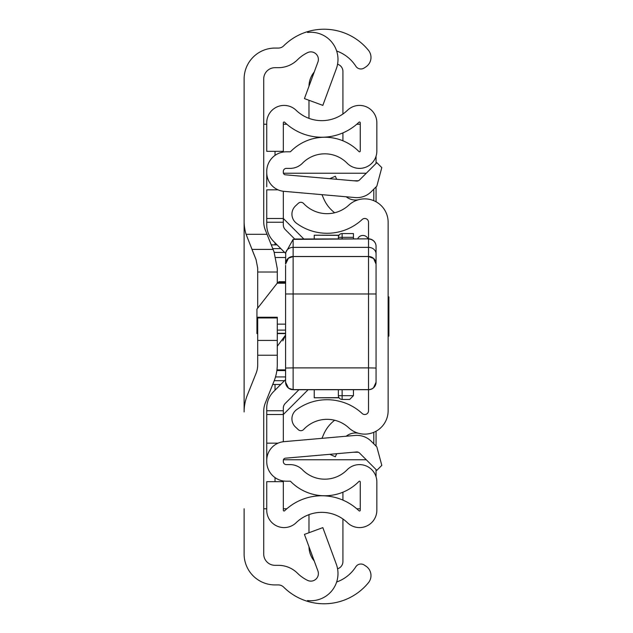 <?xml version="1.0" encoding="UTF-8"?>
<svg xmlns="http://www.w3.org/2000/svg" width="633" height="633" viewBox="0 0 633 633"><rect width="100%" height="100%" fill="white"/><g stroke="black" fill="none" stroke-linecap="round" stroke-linejoin="round"><path stroke-width="0.95" d="M336.653 50.996A37.703 37.703 0 0 1 355.699 66.03L355.817 66.22A6.029 6.029 0 0 0 364.165 68.008L365.827 66.924A11.307 11.307 0 0 0 368.438 50.284A57.302 57.302 0 0 0 307.551 31.65L307.551 32.465A27.148 27.148 0 0 1 336.313 68.799L322.83 105.379L304.433 98.598L317.924 62.018A7.541 7.541 0 0 0 307.551 52.634A37.703 37.703 0 0 0 297.478 59.787A27.148 27.148 0 0 1 278.346 67.676L275.031 67.676A11.307 11.307 0 0 0 263.716 78.983L263.716 221.661A22.622 22.622 0 0 0 265.338 230.056L274.057 251.855L277.294 268.653L277.294 283.093M277.294 317.948L257.686 317.948L257.686 317.252L277.294 317.252L277.294 364.347A45.244 45.244 0 0 1 274.057 381.145L265.338 402.944A22.622 22.622 0 0 0 263.716 411.339L263.716 554.017A11.307 11.307 0 0 0 275.031 565.324L278.346 565.324A27.148 27.148 0 0 1 297.478 573.213A37.703 37.703 0 0 0 307.551 580.366A7.541 7.541 0 0 0 317.924 570.982L304.433 534.402L322.83 527.621L336.313 564.201A27.148 27.148 0 0 1 307.551 600.535L307.551 601.35A57.302 57.302 0 0 0 368.438 582.716A11.307 11.307 0 0 0 365.827 566.076L364.165 564.992A6.029 6.029 0 0 0 355.817 566.78L355.699 566.97A37.703 37.703 0 0 1 336.653 582.004M244.116 124.226L244.116 221.075A45.244 45.244 0 0 0 246.095 234.313L267.039 234.313M277.294 355.224L257.686 355.224L257.686 364.925A22.622 22.622 0 0 1 256.072 373.328L247.353 395.119A45.244 45.244 0 0 0 244.116 411.925L244.116 78.983A30.914 30.914 0 0 1 275.031 48.068L278.346 48.068A7.541 7.541 0 0 0 283.655 45.877A57.302 57.302 0 0 1 307.551 31.65L307.551 32.465M307.551 600.535L307.551 601.35A57.302 57.302 0 0 1 283.655 587.123A7.541 7.541 0 0 0 278.346 584.932L275.031 584.932A30.914 30.914 0 0 1 244.116 554.017L244.116 508.774M251.958 249.394L273.068 249.394L251.958 249.394L256.072 259.672L246.095 234.313M257.686 355.224L257.686 340.427L277.294 340.427M257.686 317.948L257.686 340.427M256.072 259.672L257.686 268.076L257.686 308.144M263.716 508.774L266.738 508.774M266.738 124.226L263.716 124.226M360.256 508.774L356.767 508.774M286.812 508.774L283.323 508.774M283.323 124.226L286.812 124.226M356.767 124.226L360.256 124.226M376.065 156.193L376.065 163.441M376.065 186.901L376.065 201.792M376.065 431.208L376.065 446.099M376.065 469.559L376.065 476.807M277.294 346.219L285.586 335.063M285.586 335.079L282.84 340.87M293.126 389.73L288.506 388.148L285.586 382.19A7.541 7.533 180 0 0 293.126 389.706L368.525 389.706L368.525 367.892L293.126 367.892L293.126 389.73L368.525 389.706L368.525 410.746A3.766 3.766 0 0 1 362.195 413.515A51.653 51.653 0 0 0 296.56 409.686A11.307 11.307 0 0 0 295.524 427.077L298.309 429.68A3.766 3.766 0 0 0 303.634 429.498A32.046 32.046 0 0 1 348.854 427.884A23.374 23.374 0 0 0 388.132 410.746L388.132 222.254A23.374 23.374 0 0 0 348.854 205.116A32.046 32.046 0 0 1 303.634 203.502A3.766 3.766 0 0 0 298.309 203.32L295.524 205.923A11.307 11.307 0 0 0 296.56 223.314A51.653 51.653 0 0 0 362.195 219.485A3.766 3.766 0 0 1 368.525 222.254L368.525 239.029A7.541 7.367 -0 0 1 376.065 246.395L376.065 368.05L376.065 246.395A7.541 7.541 0 0 0 368.525 238.855L293.126 239.377L293.126 367.892L285.586 368.05L285.586 265.354M336.661 179.289L335.348 176.259L329.73 178.688M334.675 212.759A35.313 35.313 0 0 1 323.708 198.722L321.952 194.655M346.188 196.776A15.081 15.081 0 0 0 358.42 199.751M336.661 453.711L335.348 456.741L329.73 454.312M346.188 436.224A15.081 15.081 0 0 1 358.42 433.249M321.952 438.345L323.708 434.278A35.313 35.313 0 0 1 334.675 420.241M257.686 333.298L256.935 333.599L256.935 309.11L277.199 283.212L285.586 283.212M285.586 282.476L279.557 282.476L279.074 281.717L277.199 283.212M293.126 258.129L293.126 256.563L368.525 256.563L368.525 367.892L376.065 368.05L376.065 382.174L376.065 373.241M376.065 359.71L376.065 362.48M376.065 367.275L376.065 368.089M285.586 382.174L285.586 368.05M376.065 264.103L373.605 258.525L368.525 256.492L293.126 256.492A7.541 7.446 180 0 0 285.586 263.937L285.744 252.575L293.126 239.377M285.586 345.167L285.586 342.121M285.586 329.88L285.586 296.98M285.586 281.701L285.586 293.981L376.065 293.981L376.065 342.121M294.361 239.029L368.525 238.855M388.132 336.107L388.884 336.107L388.884 296.893L388.132 296.893M338.37 238.855L338.37 237.328A3.766 3.766 0 0 1 342.137 233.561L353.443 233.561L353.443 238.855M353.443 389.73L353.443 395.672L349.677 399.439L342.137 399.439A3.766 3.766 0 0 1 338.37 395.672L338.37 389.73M342.137 389.73L342.137 395.672L353.443 395.672L349.677 399.439M357.677 238.855A5.657 5.657 0 0 1 368.066 238.855A5.657 5.657 0 0 0 362.875 235.444A5.657 5.657 0 0 1 368.066 238.855A5.657 5.657 0 0 0 362.875 235.444M283.323 408.166A6.789 6.789 0 0 1 285.309 403.363A6.789 6.789 0 0 0 283.323 408.166A6.789 6.789 0 0 1 285.309 403.363L298.942 389.73L285.309 403.363A6.789 6.789 0 0 0 283.323 408.166L283.323 441.731L283.323 414.52L266.738 414.52L266.738 408.166A23.374 23.374 0 0 1 273.583 391.637L285.586 379.634M271.264 244.876L277.088 244.876L273.583 241.363A23.374 23.374 0 0 1 266.738 224.834L266.738 218.48L283.323 218.48L283.323 191.269L283.323 224.834A6.789 6.789 0 0 0 285.309 229.637L294.646 238.965M266.738 460.444L266.738 461.592A19.607 19.607 0 0 0 286.338 481.199L290.08 481.199A0.752 0.752 0 0 1 290.618 481.42A47.879 47.879 0 0 0 358.966 481.42A0.752 0.752 0 0 1 360.256 481.95L360.256 510.253A0.752 0.752 0 0 1 358.982 510.791A53.536 53.536 0 0 0 284.605 510.791A0.752 0.752 0 0 1 283.323 510.253L283.323 481.666L266.738 481.666L266.738 510.253A17.344 17.344 0 0 0 296.125 522.723A36.943 36.943 0 0 1 347.462 522.723A17.344 17.344 0 0 0 376.849 510.253L376.849 481.95A17.344 17.344 0 0 0 347.129 469.805A31.294 31.294 0 0 1 302.463 469.805A17.344 17.344 0 0 0 290.08 464.606L286.338 464.606A3.015 3.015 0 0 1 283.323 461.592L283.323 460.444A2.263 2.263 0 0 1 285.388 458.197L356.569 451.97A3.766 3.766 0 0 1 359.56 453.054L376.841 470.335L381.802 465.382L376.841 446.874L371.294 441.328A20.359 20.359 0 0 0 355.121 435.441L283.94 441.668A18.848 18.848 0 0 0 266.738 460.444L266.738 414.52M266.738 446.241L266.738 443.171L278.037 443.171M266.738 172.556A18.848 18.848 0 0 0 283.94 191.332L355.121 197.559A20.359 20.359 0 0 0 371.294 191.672L376.841 186.126L381.802 167.618L376.841 162.665L359.56 179.946A3.766 3.766 0 0 1 356.569 181.03L285.388 174.803A2.263 2.263 0 0 1 283.323 172.556L283.323 171.408A3.015 3.015 0 0 1 286.338 168.394L290.08 168.394A17.344 17.344 0 0 0 302.463 163.195A31.294 31.294 0 0 1 347.129 163.195A17.344 17.344 0 0 0 376.849 151.05L376.849 122.747A17.344 17.344 0 0 0 347.462 110.277A36.943 36.943 0 0 1 296.125 110.277A17.344 17.344 0 0 0 266.738 122.747L266.738 151.334L283.323 151.334L283.323 122.747A0.752 0.752 0 0 1 284.605 122.209A53.536 53.536 0 0 0 358.982 122.209A0.752 0.752 0 0 1 360.256 122.747L360.256 151.05A0.752 0.752 0 0 1 358.966 151.58A47.879 47.879 0 0 0 290.618 151.58A0.752 0.752 0 0 1 290.08 151.801L286.338 151.801A19.607 19.607 0 0 0 266.738 171.408L266.738 186.759M266.738 218.48L266.738 189.829L278.037 189.829M273.583 241.363L285.657 253.437M324.064 495.813L324.064 495.758A47.879 47.879 0 0 0 342.92 492.205L342.92 500.11M342.92 132.89L342.92 140.795M337.563 64.226A7.541 7.541 0 0 1 342.92 71.45L342.92 114.011M308.991 86.246A22.622 22.622 0 0 1 314.221 72.051M308.983 118.355L308.983 100.275M337.563 568.774A7.541 7.541 0 0 0 342.92 561.55L342.92 518.989M308.983 532.725L308.983 514.645M314.221 560.949A22.622 22.622 0 0 1 308.991 546.754M366.27 173.236L283.426 173.236M283.426 459.764L366.27 459.764M373.802 443.844L373.802 432.299M373.802 200.701L373.802 189.156M283.323 218.48L303.705 238.855M307.773 390.07L283.323 414.52M338.916 397.635L314.237 397.785L314.237 389.73M314.237 238.855L314.237 235.215L338.916 235.365M276.866 370.558L285.586 370.558M272.72 384.484L280.728 384.484M285.586 257.512L275.901 257.512M276.953 369.87L285.586 369.87M275.031 481.666L275.031 477.606M275.031 390.189L275.031 384.484M275.031 244.876L275.031 242.811M275.031 155.394L275.031 151.334M277.294 272.016L257.686 272.016M285.586 333.298L277.294 333.298M256.935 330.109L257.686 330.109M277.294 330.109L285.586 330.109M285.586 324.143L277.294 324.143M257.686 324.143L256.935 324.143M376.065 263.937A7.541 7.446 -0 0 0 368.525 256.492L368.525 239.029M285.744 252.575A7.541 6.536 180 0 1 293.126 247.368L368.525 247.368A7.541 6.536 -0 0 1 376.065 253.904M285.586 382.079A7.541 7.533 180 0 0 293.126 389.611L368.525 389.611A7.541 7.533 -0 0 0 376.065 382.079M368.525 389.706A7.541 7.533 -0 0 0 376.065 382.174L373.51 387.847L371.524 389.113L368.525 389.73M353.443 237.328L342.137 237.328L342.137 238.855M342.137 399.439L342.137 395.672L338.37 395.672M338.37 237.328L342.137 237.328L342.137 233.561M283.323 410.754L266.738 410.754M283.323 222.246L266.738 222.246M353.641 180.777L358.294 180.777M358.294 452.223L353.641 452.223M285.586 376.928L275.505 376.928M274.279 252.417L284.628 252.417M284.526 380.694L274.231 380.694M272.768 248.642L280.862 248.642M256.935 333.599L257.686 333.599M277.294 333.599L285.586 333.599M279.074 281.717L285.586 281.717M293.126 256.563L288.458 258.185L285.586 264.103M339.011 235.215L314.237 235.215M339.011 397.785L314.237 397.785"/></g></svg>
